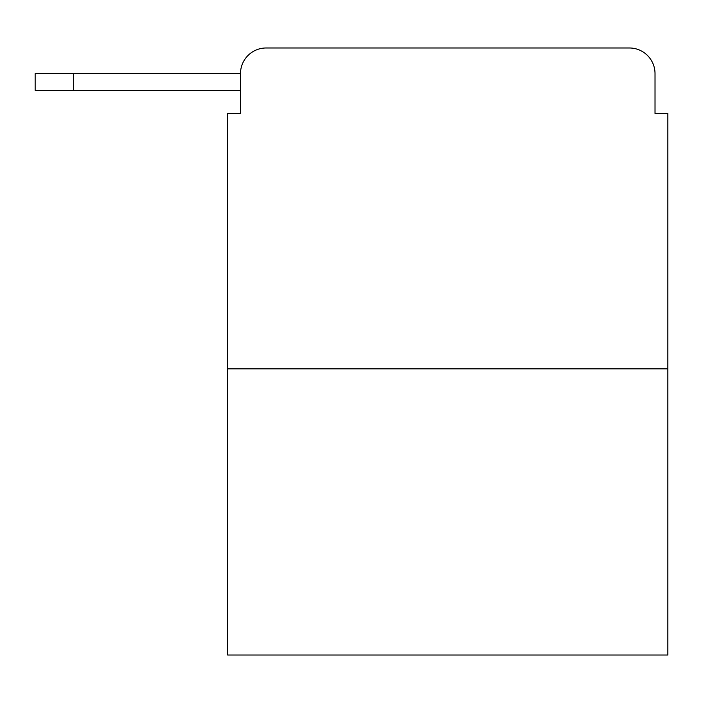 <?xml version="1.0" encoding="UTF-8"?>
<svg xmlns="http://www.w3.org/2000/svg" width="703" height="703" viewBox="0 0 703 703"><rect width="100%" height="100%" fill="white"/><g stroke="black" fill="none" stroke-linecap="round" stroke-linejoin="round"><path stroke-width="1.05" d="M667.85 368.829L227.658 368.829L227.658 655.02L667.85 655.02L667.85 113.438L655.02 113.438L655.02 73.648A25.668 25.668 0 0 0 629.352 47.98L266.156 47.98A25.668 25.668 0 0 0 240.488 73.648L240.488 113.438L240.488 90.335L35.15 90.335L35.15 73.648L112.155 73.648M227.658 368.829L227.658 113.438L240.488 113.438M266.156 47.98L347.651 47.98M547.857 47.98L629.352 47.98M655.02 113.438L655.02 73.648M73.648 90.335L73.648 73.648L240.488 73.648"/></g></svg>
